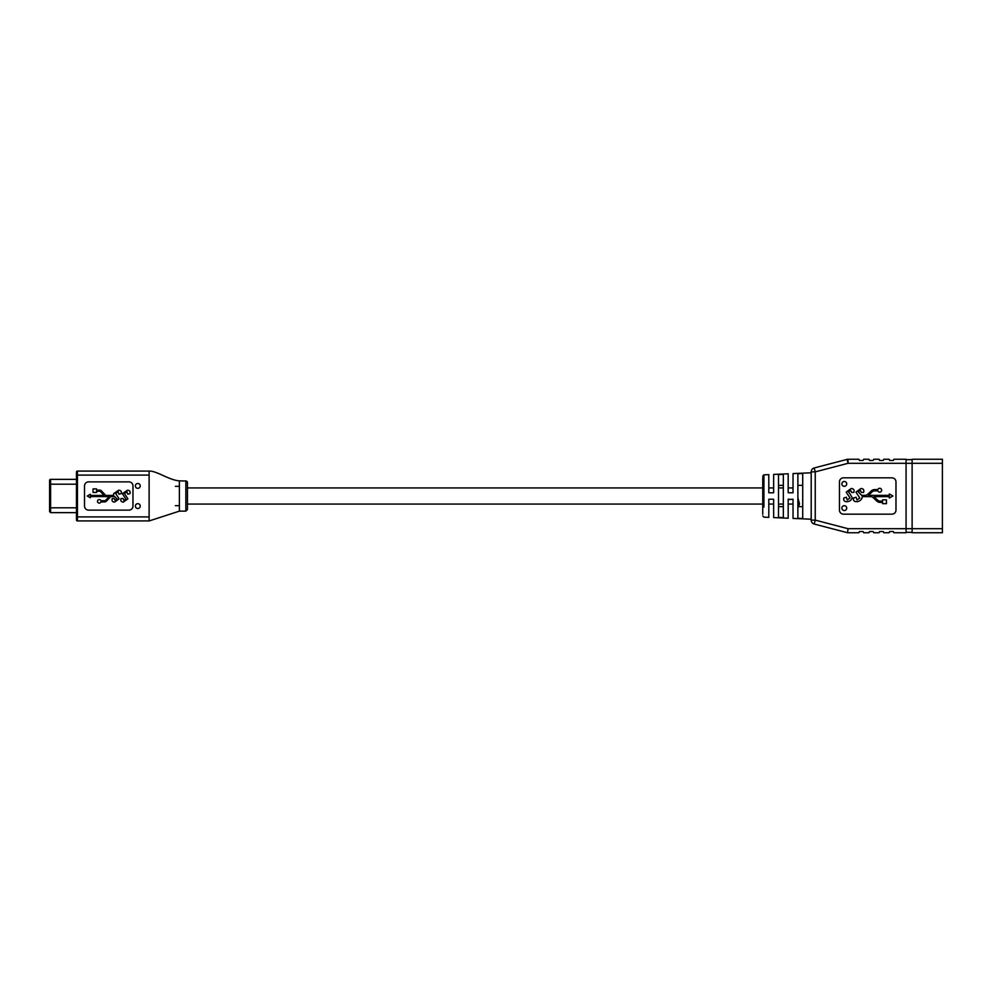 <?xml version="1.0" encoding="UTF-8"?>
<svg xmlns="http://www.w3.org/2000/svg" width="992" height="992" viewBox="0 0 992 992"><rect width="100%" height="100%" fill="white"/><g stroke="black" fill="none" stroke-linecap="round" stroke-linejoin="round"><path stroke-width="1.49" d="M793.03 484.902L793.03 487.928L788.181 487.928L788.181 474.672M783.345 487.928L778.497 487.928M773.648 487.928L768.8 487.928M762.749 487.928L187.463 487.928M799.49 504.072L797.878 504.072M793.03 504.072L788.181 504.072M783.345 504.072L778.497 504.072M773.648 504.072L768.8 504.072M762.749 504.072L187.463 504.072M137.814 488.324A2.418 2.418 0 0 0 140.232 485.906A2.418 2.418 0 0 0 137.814 483.488A2.418 2.418 0 0 0 135.383 485.906A2.418 2.418 0 0 0 137.814 488.324M137.814 508.512A2.418 2.418 0 0 0 140.232 506.094A2.418 2.418 0 0 0 137.814 503.676A2.418 2.418 0 0 0 135.383 506.094A2.418 2.418 0 0 0 137.814 508.512M99.25 499.559A1.773 1.773 0 0 0 97.476 501.332A1.773 1.773 0 0 0 100.924 501.915L104.582 501.915A2.654 2.654 0 0 0 106.504 501.084L110.323 497.054A1.488 1.488 0 0 1 111.402 496.583L114.725 496.583L117.044 499.026L115.146 500.452L114.254 498.542L112.257 498.542C111.588 500.749 112.369 501.94 114.576 502.101L119.114 498.827L115.655 493.545L118.16 491.784L118.966 494.227L121.185 493.607C121.731 491.462 120.9 490.333 118.705 490.209L113.609 493.669L113.658 495.417L106.355 495.417A1.488 1.488 0 0 1 105.288 494.946L101.457 490.916A2.654 2.654 0 0 0 99.535 490.085L96.584 490.085L96.584 488.895L93.037 488.895L93.037 492.441L96.584 492.441L96.584 491.251L99.535 491.251A1.488 1.488 0 0 1 100.614 491.722L104.11 495.417L90.371 495.417L90.371 494.227L87.296 496L90.371 497.773L90.371 496.583L109.157 496.583L105.66 500.278A1.488 1.488 0 0 1 104.582 500.749L100.924 500.749A1.773 1.773 0 0 0 99.25 499.559M175.361 505.684L179.391 505.684M175.361 486.316L179.391 486.316M185.851 481.008L179.391 480.86L179.391 511.14L185.851 511.14L185.851 481.008A1.612 1.587 180 0 1 187.463 482.608L187.463 509.392M77.45 471.076L77.45 475.106L76.446 475.106L76.446 472.08A1.004 1.004 0 0 1 77.45 471.076L149.11 471.076L149.11 475.106L77.45 475.106L77.45 516.894L149.11 516.894L149.11 520.924L77.45 520.924A1.004 1.004 0 0 1 76.446 519.92L76.446 475.106L76.446 479.372L50.604 479.372A1.004 1.004 0 0 0 49.6 480.376L49.6 484.208L50.604 484.208L50.604 512.628L49.6 511.624L49.6 484.208M88.561 481.876L128.923 481.876A4.042 4.042 0 0 1 132.965 485.906L132.965 506.094A4.042 4.042 0 0 1 128.923 510.124L88.561 510.124A4.042 4.042 0 0 1 84.518 506.094L84.518 485.906A4.042 4.042 0 0 1 88.561 481.876M49.6 507.792L76.446 507.792L76.446 516.894L77.45 516.894L77.45 520.924M50.604 479.372L50.604 484.208L76.446 484.208L76.446 479.372M127.484 490.209L122.388 493.669L125.835 499.026L123.938 500.452L123.045 498.542L121.036 498.542C120.367 500.749 121.148 501.94 123.368 502.101L127.894 498.827L124.434 493.545L126.939 491.784L127.757 494.227L129.977 493.607C130.522 491.462 129.692 490.333 127.484 490.209M49.6 510.186L49.6 511.624M797.878 497.81L799.49 503.849L798.461 506.627M942.4 463.301L942.4 532.741L912.119 532.741L912.119 459.259L942.4 459.259L942.4 463.301L906.068 463.301L906.068 459.259L893.953 459.259L893.346 460.474L889.712 460.474L889.105 459.259L883.86 459.259L883.252 460.474L879.619 460.474L879.024 459.259L873.766 459.259L873.158 460.474L869.525 460.474L868.93 459.259L863.672 459.259L863.077 460.474L859.444 460.474L858.836 459.259L848.048 459.259L858.836 459.259M912.119 459.668L906.068 459.668M912.119 532.332L906.068 532.332M778.497 517.415L783.345 517.638L783.345 474.362L778.497 474.585L778.497 517.415M797.878 518.283L802.714 518.506L802.714 473.494L797.878 473.717L797.878 518.283M788.181 499.559L793.03 499.224L793.03 518.419L811.196 519.213L811.196 472.787L793.03 473.581L793.03 492.776L788.181 492.776L788.181 473.792L773.648 474.424L773.648 492.776L768.8 492.776L768.8 474.635L763.914 474.846L763.914 507.098M789.508 499.224L788.181 499.224L788.181 518.208L773.648 517.576L773.648 499.224L768.8 499.224L768.8 517.365L763.914 517.154L762.749 515.939M841.873 483.885A2.418 2.418 0 0 0 844.304 486.316A2.418 2.418 0 0 0 846.722 483.885A2.418 2.418 0 0 0 844.304 481.467A2.418 2.418 0 0 0 841.873 483.885M841.873 508.115A2.418 2.418 0 0 0 844.304 510.533A2.418 2.418 0 0 0 846.722 508.115A2.418 2.418 0 0 0 844.304 505.684A2.418 2.418 0 0 0 841.873 508.115M763.914 478.132L763.914 476.854M763.914 476.631A1.215 1.066 180 0 0 762.749 477.698L762.749 514.265M942.4 528.699L906.068 528.699L906.068 532.741L893.953 532.741L893.346 531.526L889.712 531.526L889.105 532.741L883.86 532.741L883.252 531.526L879.619 531.526L879.024 532.741L873.766 532.741L873.158 531.526L869.525 531.526L868.93 532.741L863.672 532.741L863.077 531.526L859.444 531.526L858.836 532.741L847.528 532.741L848.048 528.699L906.068 528.699L906.068 463.301L848.048 463.301L815.238 471.87L815.238 520.13L848.048 528.699M839.455 510.124A4.042 4.042 0 0 0 843.498 514.166L891.932 514.166A4.042 4.042 0 0 0 895.974 510.124L895.974 481.876A4.042 4.042 0 0 0 891.932 477.834L843.498 477.834A4.042 4.042 0 0 0 839.455 481.876L839.455 510.124M862.222 496.62L870.517 496.62A3.844 3.844 0 0 1 873.158 497.662L876.717 501.01A5.109 5.109 0 0 0 880.214 502.398L882.595 502.398L882.595 503.676L886.439 503.676L886.439 499.832L882.595 499.832L882.595 501.109L880.226 501.109A3.844 3.844 0 0 1 877.585 500.067L873.915 496.62L889.328 496.62L889.328 498.034L892.874 495.988L889.328 493.942L889.328 495.355L868.459 495.355L872.129 491.908A3.844 3.844 0 0 1 874.758 490.866L877.895 490.866A1.922 1.922 0 0 0 880.859 491.772A1.922 1.922 0 0 0 880.859 488.672A1.922 1.922 0 0 0 877.895 489.577L874.758 489.577A5.109 5.109 0 0 0 871.249 490.966L867.702 494.314A3.844 3.844 0 0 1 865.061 495.355L861.639 495.355L858.254 491.908L860.362 490.321L861.354 492.441L863.573 492.441C864.317 489.986 863.449 488.672 860.994 488.498L855.947 492.119L859.791 497.996L857.014 499.956L856.108 497.24L853.653 497.934C853.046 500.303 853.963 501.568 856.418 501.704C859.134 501.642 861.019 500.352 862.073 497.86L862.222 496.62M811.196 519.213L811.196 472.787M768.8 474.635L768.8 484.902M793.03 474.474L793.03 473.581M802.714 506.627L797.878 506.627M797.878 485.373L802.714 485.373M783.345 506.627L778.497 506.627M778.497 485.373L783.345 485.373M847.528 532.741L814.209 524.036A4.042 4.042 0 0 1 811.196 520.13L815.238 520.13L814.209 524.036M814.209 467.964A4.042 4.042 0 0 0 811.196 471.87A4.042 4.042 0 0 1 814.209 467.964L815.238 471.87L811.196 471.87A4.042 4.042 0 0 1 814.209 467.964L847.032 459.395A4.042 4.042 0 0 1 848.048 459.259L848.048 463.301L847.032 459.395M850.032 494.016L852.314 497.86C851.26 500.352 849.375 501.642 846.647 501.704C844.204 501.568 843.274 500.303 843.882 497.934L846.35 497.24L847.255 499.956L850.032 497.996L846.188 492.119L851.223 488.498C853.69 488.672 854.558 489.986 853.814 492.441L851.595 492.441L850.59 490.321L848.495 491.908L850.032 494.016M149.222 471.076C156.773 470.816 169.136 480.153 179.391 480.86L179.391 511.14L149.222 520.924M149.11 516.894L149.11 471.076M185.851 511.14L187.463 509.528M185.851 480.86L187.463 482.472M76.446 512.628L50.604 512.628M763.914 474.846L762.749 476.061"/></g></svg>

